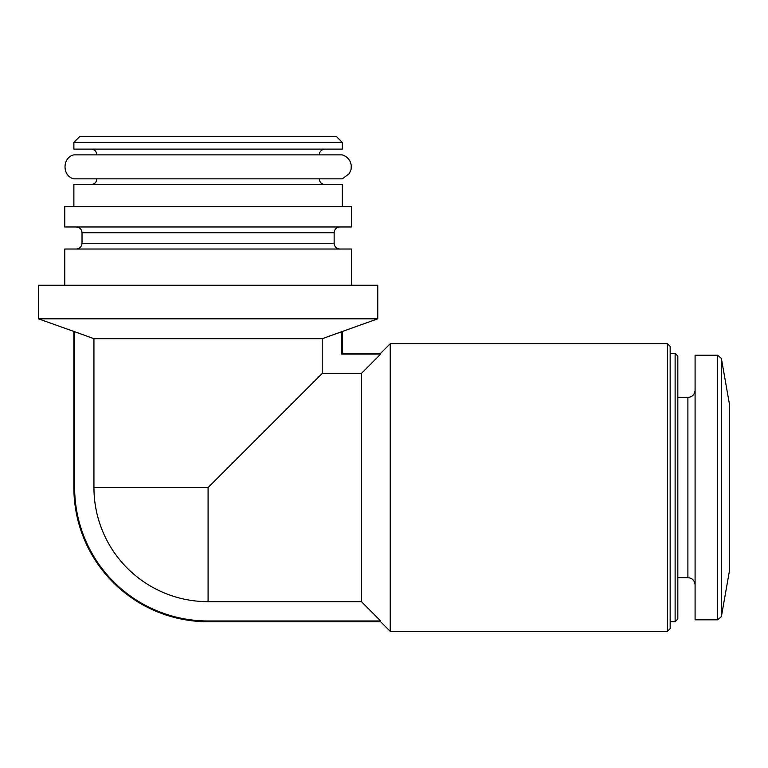 <?xml version="1.0" encoding="UTF-8"?>
<svg xmlns="http://www.w3.org/2000/svg" width="768" height="768" viewBox="0 0 768 768"><rect width="100%" height="100%" fill="white"/><g stroke="black" fill="none" stroke-linecap="round" stroke-linejoin="round"><path stroke-width="1.15" d="M93.946 487.536L208.08 487.536L322.224 373.402L361.469 373.402L361.469 601.67L380.64 620.976L361.469 601.67L208.08 601.67A114.134 114.134 0 0 1 93.946 487.536L93.946 338.698L322.224 338.698L377.77 318.806L377.77 285.254L38.4 285.254L38.4 318.806L377.77 318.806M322.224 373.402L322.224 338.698M38.4 318.806L74.64 331.718L74.64 487.536A133.44 133.44 0 0 0 208.08 620.976L380.64 620.976L380.64 621.754L390.23 631.334L390.23 343.738L380.64 353.318L380.64 354.096L341.53 354.096L342.298 353.318L380.64 353.318M361.469 373.402L380.64 354.096M74.64 331.718L93.946 338.698L74.64 331.718M64.762 285.254L64.762 249.024L351.408 249.024L351.408 285.254M76.272 226.973C79.757 227.309 81.677 229.229 82.022 232.723L82.022 243.264C81.677 246.758 79.757 248.678 76.272 249.024M64.762 226.973L351.408 226.973L351.408 206.611L64.762 206.611L64.762 226.973M73.872 206.611L73.872 184.598L342.298 184.598L342.298 206.611M96.883 178.848C96.538 182.342 94.618 184.253 91.123 184.598M73.872 178.848L342.298 178.848L349.373 173.578L351.101 169.267L351.274 165.571C350.458 160.186 347.462 156.614 342.298 154.877L73.872 154.877C62.074 157.526 62.074 176.198 73.872 178.848M91.123 149.126C94.618 149.462 96.538 151.382 96.883 154.877M73.872 149.126L342.298 149.126L342.298 142.416L73.872 142.416L73.872 149.126M73.872 142.416L79.622 136.666L336.547 136.666L342.298 142.416M721.373 358.406L721.373 616.666L729.6 569.981L729.6 405.091L721.373 358.406L717.59 355.238L695.088 355.238L695.088 619.834L717.59 619.834L717.59 355.238M675.12 353.318L675.12 621.754L677.827 619.037L677.827 356.035L675.12 353.318L670.166 353.318M667.45 343.738L667.45 631.334L670.166 628.627L670.166 346.445L667.45 343.738L390.23 343.738M341.53 331.718L341.53 354.096M208.08 601.67L208.08 487.536M82.022 243.264L334.147 243.264C334.454 246.73 336.374 248.65 339.898 249.024M82.022 232.723L334.147 232.723C334.454 229.258 336.374 227.347 339.898 226.973M695.088 584.842C694.618 580.435 692.227 578.035 687.898 577.651L687.898 397.421C692.227 397.037 694.618 394.637 695.088 390.23M208.08 620.976L208.08 621.754L380.64 621.754M74.64 487.536L73.872 487.536A134.218 134.218 0 0 0 208.08 621.754M334.147 243.264L334.147 232.723M319.286 178.848C319.603 182.304 321.514 184.224 325.046 184.598M319.286 154.877C319.603 151.421 321.514 149.501 325.046 149.126M721.373 616.666L717.59 619.834M687.898 397.421L677.827 397.421M687.898 577.651L677.827 577.651M675.12 621.754L670.166 621.754M667.45 631.334L390.23 631.334M342.298 331.718L342.298 353.318M73.872 331.718L73.872 487.536"/></g></svg>
